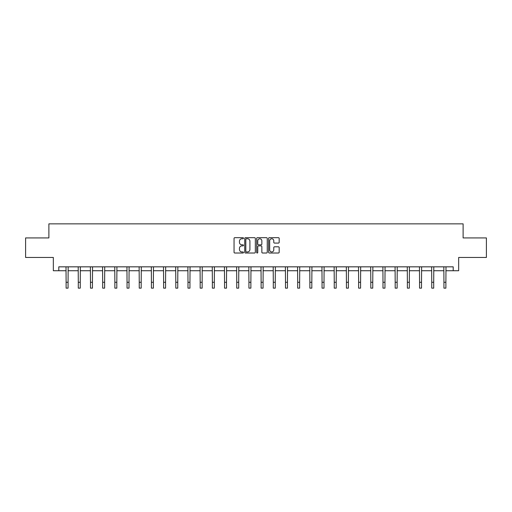 <?xml version="1.0" encoding="UTF-8"?>
<svg xmlns="http://www.w3.org/2000/svg" width="512" height="512" viewBox="0 0 512 512"><rect width="100%" height="100%" fill="white"/><g stroke="black" fill="none" stroke-linecap="round" stroke-linejoin="round"><path stroke-width="0.77" d="M243.501 238.214A0.538 0.538 0 0 0 242.963 237.677L234.816 237.677A0.768 0.768 0 0 0 234.048 238.445L234.048 252.25A0.768 0.768 0 0 0 234.816 253.018L242.963 253.018A0.538 0.538 0 0 0 243.501 252.48A0.538 0.538 0 0 0 242.963 251.942L241.907 251.942A2.451 2.451 0 0 1 239.456 249.491L239.456 248.339A2.451 2.451 0 0 1 241.907 245.882L242.963 245.882A0.538 0.538 0 0 0 243.501 245.35A0.538 0.538 0 0 0 242.963 244.813L241.907 244.813A2.451 2.451 0 0 1 239.456 242.355L239.456 241.203A2.451 2.451 0 0 1 241.907 238.752L242.963 238.752A0.538 0.538 0 0 0 243.501 238.214M278.413 243.085A0.768 0.768 0 0 0 279.181 242.317L279.181 238.445A0.768 0.768 0 0 0 278.413 237.677L269.363 237.677A0.768 0.768 0 0 0 268.595 238.445L268.595 252.25A0.768 0.768 0 0 0 269.363 253.018L278.413 253.018A0.768 0.768 0 0 0 279.181 252.25L279.181 247.571A0.768 0.768 0 0 0 278.413 246.803L274.541 246.803A0.768 0.768 0 0 0 273.773 247.571L273.773 249.888A2.054 2.054 0 0 1 271.718 251.942A2.054 2.054 0 0 1 269.67 249.888L269.67 240.806A2.054 2.054 0 0 1 271.718 238.752A2.054 2.054 0 0 1 273.773 240.806L273.773 242.317A0.768 0.768 0 0 0 274.541 243.085L278.413 243.085M58.803 270.739L58.803 266.835L453.197 266.835L453.197 270.739L458.662 270.739L458.662 257.459L486.4 257.459L486.4 237.926L463.117 237.926L463.117 223.859L48.883 223.859L48.883 237.926L25.6 237.926L25.6 257.459L53.338 257.459L53.338 270.739L66.112 270.739M255.328 238.445A0.768 0.768 0 0 0 254.56 237.677L245.51 237.677A0.768 0.768 0 0 0 244.749 238.445L244.749 252.25A0.768 0.768 0 0 0 245.51 253.018L254.56 253.018A0.768 0.768 0 0 0 255.328 252.25L255.328 238.445M257.44 237.677L266.49 237.677A0.768 0.768 0 0 1 267.251 238.445L267.251 252.25A0.768 0.768 0 0 1 266.49 253.018L262.611 253.018A0.768 0.768 0 0 1 261.85 252.25L261.85 246.65A0.768 0.768 0 0 0 261.082 245.882L258.509 245.882A0.768 0.768 0 0 0 257.747 246.65L257.747 252.48A0.538 0.538 0 0 1 257.21 253.018A0.538 0.538 0 0 1 256.672 252.48L256.672 238.445A0.768 0.768 0 0 1 257.44 237.677M68.064 270.739L78.298 270.739M80.25 270.739L90.483 270.739M92.442 270.739L102.675 270.739M104.627 270.739L114.861 270.739M116.813 270.739L127.046 270.739M129.005 270.739L139.238 270.739M141.19 270.739L151.424 270.739M153.376 270.739L163.616 270.739M165.568 270.739L175.802 270.739M177.754 270.739L187.987 270.739M189.946 270.739L200.179 270.739M202.131 270.739L212.365 270.739M214.317 270.739L224.55 270.739M226.509 270.739L236.742 270.739M238.694 270.739L248.928 270.739M250.88 270.739L261.12 270.739M263.072 270.739L273.306 270.739M275.258 270.739L285.491 270.739M287.45 270.739L297.683 270.739M299.635 270.739L309.869 270.739M311.821 270.739L322.054 270.739M324.013 270.739L334.246 270.739M336.198 270.739L346.432 270.739M348.384 270.739L358.624 270.739M360.576 270.739L370.81 270.739M372.762 270.739L382.995 270.739M384.954 270.739L395.187 270.739M397.139 270.739L407.373 270.739M409.325 270.739L419.558 270.739M421.517 270.739L431.75 270.739M433.702 270.739L443.936 270.739M445.888 270.739L453.197 270.739M246.355 238.752A0.538 0.538 0 0 0 245.818 239.29L245.818 251.405A0.538 0.538 0 0 0 246.355 251.942L247.469 251.942A2.451 2.451 0 0 0 249.92 249.491L249.92 241.203A2.451 2.451 0 0 0 247.469 238.752L246.355 238.752M261.85 240.845A2.054 2.054 0 0 0 259.795 238.79A2.054 2.054 0 0 0 257.747 240.845L257.747 244.045A0.768 0.768 0 0 0 258.509 244.813L261.082 244.813A0.768 0.768 0 0 0 261.85 244.045L261.85 240.845M66.01 266.835L66.112 282.278L68.064 282.278L68.16 266.835M66.112 282.278L66.112 288.141L68.064 288.141L68.064 282.278M78.195 266.835L78.298 282.278L80.25 282.278L80.352 266.835M78.298 282.278L78.298 288.141L80.25 288.141L80.25 282.278M90.387 266.835L90.483 282.278L92.442 282.278L92.538 266.835M90.483 282.278L90.483 288.141L92.442 288.141L92.442 282.278M102.573 266.835L102.675 282.278L104.627 282.278L104.723 266.835M102.675 282.278L102.675 288.141L104.627 288.141L104.627 282.278M114.765 266.835L114.861 282.278L116.813 282.278L116.915 266.835M114.861 282.278L114.861 288.141L116.813 288.141L116.813 282.278M126.95 266.835L127.046 282.278L129.005 282.278L129.101 266.835M127.046 282.278L127.046 288.141L129.005 288.141L129.005 282.278M139.136 266.835L139.238 282.278L141.19 282.278L141.293 266.835M139.238 282.278L139.238 288.141L141.19 288.141L141.19 282.278M151.328 266.835L151.424 282.278L153.376 282.278L153.478 266.835M151.424 282.278L151.424 288.141L153.376 288.141L153.376 282.278M163.514 266.835L163.616 282.278L165.568 282.278L165.664 266.835M163.616 282.278L163.616 288.141L165.568 288.141L165.568 282.278M175.699 266.835L175.802 282.278L177.754 282.278L177.856 266.835M175.802 282.278L175.802 288.141L177.754 288.141L177.754 282.278M187.891 266.835L187.987 282.278L189.946 282.278L190.042 266.835M187.987 282.278L187.987 288.141L189.946 288.141L189.946 282.278M200.077 266.835L200.179 282.278L202.131 282.278L202.227 266.835M200.179 282.278L200.179 288.141L202.131 288.141L202.131 282.278M212.269 266.835L212.365 282.278L214.317 282.278L214.419 266.835M212.365 282.278L212.365 288.141L214.317 288.141L214.317 282.278M224.454 266.835L224.55 282.278L226.509 282.278L226.605 266.835M224.55 282.278L224.55 288.141L226.509 288.141L226.509 282.278M236.64 266.835L236.742 282.278L238.694 282.278L238.797 266.835M236.742 282.278L236.742 288.141L238.694 288.141L238.694 282.278M248.832 266.835L248.928 282.278L250.88 282.278L250.982 266.835M248.928 282.278L248.928 288.141L250.88 288.141L250.88 282.278M261.018 266.835L261.12 282.278L263.072 282.278L263.168 266.835M261.12 282.278L261.12 288.141L263.072 288.141L263.072 282.278M273.203 266.835L273.306 282.278L275.258 282.278L275.36 266.835M273.306 282.278L273.306 288.141L275.258 288.141L275.258 282.278M285.395 266.835L285.491 282.278L287.45 282.278L287.546 266.835M285.491 282.278L285.491 288.141L287.45 288.141L287.45 282.278M297.581 266.835L297.683 282.278L299.635 282.278L299.731 266.835M297.683 282.278L297.683 288.141L299.635 288.141L299.635 282.278M309.773 266.835L309.869 282.278L311.821 282.278L311.923 266.835M309.869 282.278L309.869 288.141L311.821 288.141L311.821 282.278M321.958 266.835L322.054 282.278L324.013 282.278L324.109 266.835M322.054 282.278L322.054 288.141L324.013 288.141L324.013 282.278M334.144 266.835L334.246 282.278L336.198 282.278L336.301 266.835M334.246 282.278L334.246 288.141L336.198 288.141L336.198 282.278M346.336 266.835L346.432 282.278L348.384 282.278L348.486 266.835M346.432 282.278L346.432 288.141L348.384 288.141L348.384 282.278M358.522 266.835L358.624 282.278L360.576 282.278L360.672 266.835M358.624 282.278L358.624 288.141L360.576 288.141L360.576 282.278M370.707 266.835L370.81 282.278L372.762 282.278L372.864 266.835M370.81 282.278L370.81 288.141L372.762 288.141L372.762 282.278M382.899 266.835L382.995 282.278L384.954 282.278L385.05 266.835M382.995 282.278L382.995 288.141L384.954 288.141L384.954 282.278M395.085 266.835L395.187 282.278L397.139 282.278L397.235 266.835M395.187 282.278L395.187 288.141L397.139 288.141L397.139 282.278M407.277 266.835L407.373 282.278L409.325 282.278L409.427 266.835M407.373 282.278L407.373 288.141L409.325 288.141L409.325 282.278M419.462 266.835L419.558 282.278L421.517 282.278L421.613 266.835M419.558 282.278L419.558 288.141L421.517 288.141L421.517 282.278M431.648 266.835L431.75 282.278L433.702 282.278L433.805 266.835M431.75 282.278L431.75 288.141L433.702 288.141L433.702 282.278M443.84 266.835L443.936 282.278L445.888 282.278L445.99 266.835M443.936 282.278L443.936 288.141L445.888 288.141L445.888 282.278"/></g></svg>
